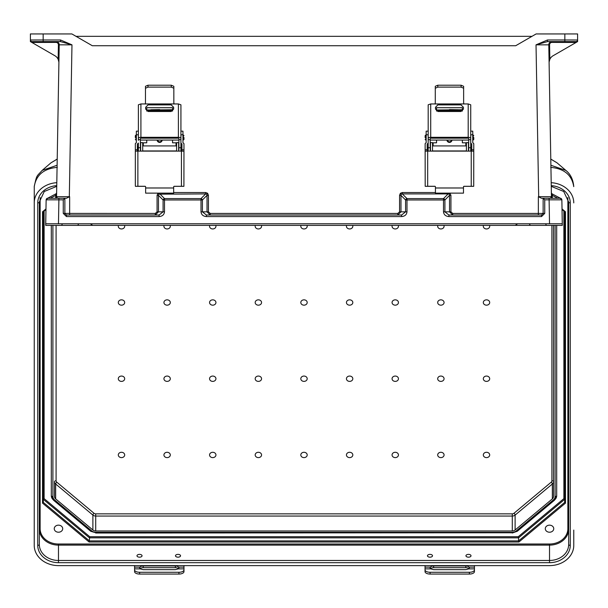 <?xml version="1.0" encoding="UTF-8"?>
<svg xmlns="http://www.w3.org/2000/svg" width="608" height="608" viewBox="0 0 608 608"><rect width="100%" height="100%" fill="white"/><g stroke="black" fill="none" stroke-linecap="round" stroke-linejoin="round"><path stroke-width="0.91" d="M56.02 42.393A2.394 2.394 0 0 1 58.414 44.832L71.972 44.84L60.496 39.976L43.16 39.976L43.16 33.942L30.4 33.942L30.4 41.595L31.897 42.461L56.02 42.393L56.02 41.595A3.192 3.192 0 0 1 59.212 44.84L56.582 195.35L55.738 195.335L55.784 193.914L47.599 198.261L55.784 193.914A1.596 1.596 0 0 0 56.628 192.531M58.414 44.832L58.155 59.303L58.87 61.978M50.236 198.261L55.738 195.335L55.982 194.18A1.596 1.148 1 0 0 56.62 193.276M46.14 199.979L46.132 199.979A1.596 1.596 0 0 1 46.147 199.781A1.596 1.596 0 0 0 46.132 199.979L45.714 223.782L557.498 223.782L549.526 223.782L549.108 199.827L544.738 199.827L543.142 198.261L560.249 198.261L549.108 198.261L551.41 198.261L549.108 198.261L549.108 199.827L561.845 199.827A1.596 1.596 -90 0 0 560.249 198.261M544.738 199.827L544.738 213.385L541.546 216.577L448.879 216.577C445.634 216.281 443.84 214.7 443.498 211.827L443.498 199.979L406.988 199.979L406.988 211.827L405.582 211.842L405.582 199.994L400.968 195.335L401.265 194.18L400.391 193.276L399.562 195.35L400.968 195.335L400.968 211.842L405.582 211.842L401.614 215.012L206.386 215.012L202.418 211.842L202.418 199.994A1.596 1.277 -135.3 0 0 201.012 198.596L164.502 198.596L159.858 193.914L159.858 193.139M63.262 199.827L63.262 213.385L66.454 216.577L159.121 216.577C162.366 216.281 164.16 214.7 164.502 211.827L164.502 199.979L201.012 199.979L201.012 198.596L205.648 193.914L205.648 192.531L207.609 193.276L208.438 195.35L207.032 195.335L206.735 194.18L205.648 193.914L158.772 194.18L158.475 195.335L157.069 195.35L157.069 211.858L155.276 213.438L64.858 213.416L64.858 198.261L47.751 198.261L58.892 198.261L56.59 198.261L58.892 198.261L58.892 199.827L63.262 199.827L64.858 198.261L66.401 198.261L69.646 196.688L57.243 196.696L56.612 197.957M58.155 59.303A7.98 7.98 0 0 0 54.91 55.746L30.476 41.64M551.418 195.35L552.262 195.335L552.216 193.914L560.401 198.261L552.216 193.914A1.596 1.596 0 0 1 551.372 192.531M557.764 198.261L552.262 195.335L552.018 194.18A1.596 1.148 -1 0 1 551.38 193.276M561.86 199.979L561.868 199.979A1.596 1.596 0 0 0 561.853 199.781A1.596 1.596 0 0 1 561.868 199.979L562.286 223.782L549.526 223.782M401.265 194.18L402.352 193.914L406.988 198.596L406.988 199.979L405.582 199.994A1.596 1.277 -44.7 0 1 406.988 198.596L443.498 198.596L448.142 193.914L448.142 193.139M400.391 193.276L402.352 192.531L402.352 193.914L448.142 193.914L449.228 194.18L449.525 195.335L450.931 195.35L449.943 193.139M551.98 42.393L551.98 41.595A3.192 3.192 0 0 0 548.788 44.84L536.028 44.84L547.504 39.976L564.84 39.976L564.84 33.942L577.6 33.942L577.6 41.595L576.103 42.461L551.98 42.393A2.394 2.394 0 0 0 549.586 44.832L549.845 59.303L549.13 61.978M562.104 213.492L562.286 225.378L546.934 225.378A1.596 1.148 90 0 1 545.786 223.812M562.286 223.782L557.498 223.782M549.586 44.832L548.788 44.84L551.464 197.957M576.004 42.393L576.004 41.595A1.596 1.596 0 0 0 577.6 39.999L564.84 39.976L564.84 41.595L576.004 41.595L547.504 41.595L536.028 44.84L538.68 196.688L550.757 196.696L551.388 197.957M564.84 33.942L536.119 33.942L515.69 45.737L92.31 45.737L71.881 33.942L43.16 33.942M76.023 36.336L531.977 36.336M538.68 196.878L541.599 198.261L543.142 198.261L543.142 213.416L543.142 198.261M450.931 195.35L450.931 211.858L452.724 213.438L452.724 215.012L449.525 211.842L449.525 195.335L444.912 199.994L443.498 199.979L443.498 198.596A1.596 1.277 44.7 0 1 444.912 199.994L444.912 211.842L448.879 215.012L541.546 215.012L543.142 213.416L538.354 213.438L538.354 196.688M577.524 41.64L553.09 55.746A7.98 7.98 0 0 0 549.845 59.303M529.568 223.812A1.596 1.11 90 0 0 530.678 225.378L92.674 225.378L90.417 223.782M515.326 225.378L517.583 223.782M78.432 223.812A1.596 1.11 90 0 1 77.322 225.378L92.674 225.378M562.104 213.446L561.845 199.827L562.104 213.446M399.562 211.858L400.968 211.842L397.769 215.012L397.769 213.438L399.562 211.858L399.562 195.35M529.629 223.79A1.596 1.125 -90 0 0 530.754 225.378L546.858 225.378M550.757 196.696A1.596 1.512 -90 0 0 552.269 198.261L551.35 197.927M544.738 213.385L543.142 213.416A1.596 1.596 0 0 1 543.142 213.476A1.596 1.596 0 0 0 543.142 213.416M206.386 215.012L206.386 216.577L401.614 216.577L401.614 215.012M448.879 216.577L448.879 215.012M541.546 215.012A1.596 1.596 0 0 0 541.614 215.012A1.596 1.596 0 0 1 541.546 215.012L541.546 216.577M208.438 195.35L208.438 211.858L210.231 213.438L210.231 215.012L207.032 211.842L201.012 211.827C201.347 214.7 203.14 216.281 206.386 216.577M547.504 39.976L547.504 41.595M45.843 216.577L45.714 225.378L61.066 225.378A1.596 1.148 90 0 0 62.214 223.812M58.474 223.782L45.714 223.782L58.474 223.782L58.892 199.827L46.155 199.827A1.596 1.596 -90 0 1 47.751 198.261M59.212 44.84L56.536 197.957M31.996 42.393L31.996 41.595A1.596 1.596 0 0 1 30.4 39.999L43.16 39.976L43.16 41.595L31.996 41.595L60.496 41.595L71.972 44.84L69.32 196.878M155.276 213.438L155.276 215.012L158.475 211.842L158.475 195.335L163.088 199.994L164.502 199.979L164.502 198.596A1.596 1.277 135.3 0 0 163.088 199.994L163.088 211.842L159.121 215.012L66.454 215.012L64.858 213.416L63.262 213.385M45.896 213.446L46.147 199.827L47.743 198.261L46.147 199.827L45.896 213.446M77.246 225.378L61.142 225.378M57.243 196.696A1.596 1.512 -90 0 1 55.731 198.261L56.65 197.927M159.121 216.577L159.121 215.012M66.454 215.012A1.596 1.596 0 0 1 66.386 215.012A1.596 1.596 0 0 0 66.454 215.012L66.454 216.577M60.496 39.976L60.496 41.595M136.99 555.78A2.531 1.391 -0 0 0 139.521 557.171A2.531 1.391 -0 0 0 142.052 555.78A2.531 1.391 -0 0 0 139.521 554.382A2.531 1.391 -0 0 0 136.99 555.78M175.484 555.78A2.531 1.391 -0 0 0 178.015 557.171A2.531 1.391 -0 0 0 180.546 555.78A2.531 1.391 -0 0 0 178.015 554.382A2.531 1.391 -0 0 0 175.484 555.78M427.454 555.78A2.531 1.391 -0 0 0 429.985 557.171A2.531 1.391 -0 0 0 432.516 555.78A2.531 1.391 -0 0 0 429.985 554.382A2.531 1.391 -0 0 0 427.454 555.78M465.948 555.78A2.531 1.391 -0 0 0 468.479 557.171A2.531 1.391 -0 0 0 471.01 555.78A2.531 1.391 -0 0 0 468.479 554.382A2.531 1.391 -0 0 0 465.948 555.78M54.249 528.694A4.226 3.534 180 0 0 58.474 532.22A4.226 3.534 180 0 0 62.708 528.694A4.226 3.534 180 0 0 58.474 525.16A4.226 3.534 180 0 0 54.249 528.694M255.185 302.51A3.192 2.668 180 0 0 258.377 305.17A3.192 2.668 180 0 0 261.562 302.51A3.192 2.668 180 0 0 258.377 299.843A3.192 2.668 180 0 0 255.185 302.51M255.375 225.378A3.192 2.668 180 0 0 255.185 226.282A3.192 2.668 180 0 0 258.377 228.95A3.192 2.668 180 0 0 261.562 226.282A3.192 2.668 180 0 0 261.372 225.378M209.555 302.51A3.192 2.668 180 0 0 212.747 305.17A3.192 2.668 180 0 0 215.939 302.51A3.192 2.668 180 0 0 212.747 299.843A3.192 2.668 180 0 0 209.555 302.51M209.745 225.378A3.192 2.668 180 0 0 209.555 226.282A3.192 2.668 180 0 0 212.747 228.95A3.192 2.668 180 0 0 215.939 226.282A3.192 2.668 180 0 0 215.749 225.378M163.932 302.51A3.192 2.668 180 0 0 167.124 305.17A3.192 2.668 180 0 0 170.308 302.51A3.192 2.668 180 0 0 167.124 299.843A3.192 2.668 180 0 0 163.932 302.51M164.122 225.378A3.192 2.668 180 0 0 163.932 226.282A3.192 2.668 180 0 0 167.124 228.95A3.192 2.668 180 0 0 170.308 226.282A3.192 2.668 180 0 0 170.118 225.378M118.302 302.51A3.192 2.668 180 0 0 121.494 305.17A3.192 2.668 180 0 0 124.686 302.51A3.192 2.668 180 0 0 121.494 299.843A3.192 2.668 180 0 0 118.302 302.51M118.492 225.378A3.192 2.668 180 0 0 118.302 226.282A3.192 2.668 180 0 0 121.494 228.95A3.192 2.668 180 0 0 124.686 226.282A3.192 2.668 180 0 0 124.496 225.378M261.562 378.731A3.192 2.668 0 0 1 258.377 381.391A3.192 2.668 0 0 1 255.185 378.731A3.192 2.668 0 0 1 258.377 376.063A3.192 2.668 0 0 1 261.562 378.731M261.562 454.951A3.192 2.668 0 0 1 258.377 457.611A3.192 2.668 0 0 1 255.185 454.951A3.192 2.668 0 0 1 258.377 452.284A3.192 2.668 0 0 1 261.562 454.951M215.939 378.731A3.192 2.668 0 0 1 212.747 381.391A3.192 2.668 0 0 1 209.555 378.731A3.192 2.668 0 0 1 212.747 376.063A3.192 2.668 0 0 1 215.939 378.731M215.939 454.951A3.192 2.668 0 0 1 212.747 457.611A3.192 2.668 0 0 1 209.555 454.951A3.192 2.668 0 0 1 212.747 452.284A3.192 2.668 0 0 1 215.939 454.951M170.308 378.731A3.192 2.668 0 0 1 167.124 381.391A3.192 2.668 0 0 1 163.932 378.731A3.192 2.668 0 0 1 167.124 376.063A3.192 2.668 0 0 1 170.308 378.731M170.308 454.951A3.192 2.668 0 0 1 167.124 457.611A3.192 2.668 0 0 1 163.932 454.951A3.192 2.668 0 0 1 167.124 452.284A3.192 2.668 0 0 1 170.308 454.951M124.686 378.731A3.192 2.668 0 0 1 121.494 381.391A3.192 2.668 0 0 1 118.302 378.731A3.192 2.668 0 0 1 121.494 376.063A3.192 2.668 0 0 1 124.686 378.731M124.686 454.951A3.192 2.668 0 0 1 121.494 457.611A3.192 2.668 0 0 1 118.302 454.951A3.192 2.668 0 0 1 121.494 452.284A3.192 2.668 0 0 1 124.686 454.951M545.292 528.694A4.226 3.534 0 0 1 549.526 525.16A4.226 3.534 0 0 1 553.751 528.694A4.226 3.534 0 0 1 549.526 532.22A4.226 3.534 0 0 1 545.292 528.694M300.808 302.51A3.192 2.668 0 0 1 304 299.843A3.192 2.668 0 0 1 307.192 302.51A3.192 2.668 0 0 1 304 305.17A3.192 2.668 0 0 1 300.808 302.51M307.002 225.378A3.192 2.668 0 0 1 307.192 226.282A3.192 2.668 0 0 1 304 228.95A3.192 2.668 0 0 1 300.808 226.282A3.192 2.668 0 0 1 300.998 225.378M346.438 302.51A3.192 2.668 0 0 1 349.623 299.843A3.192 2.668 0 0 1 352.815 302.51A3.192 2.668 0 0 1 349.623 305.17A3.192 2.668 0 0 1 346.438 302.51M352.625 225.378A3.192 2.668 0 0 1 352.815 226.282A3.192 2.668 0 0 1 349.623 228.95A3.192 2.668 0 0 1 346.438 226.282A3.192 2.668 0 0 1 346.628 225.378M392.061 302.51A3.192 2.668 0 0 1 395.253 299.843A3.192 2.668 0 0 1 398.445 302.51A3.192 2.668 0 0 1 395.253 305.17A3.192 2.668 0 0 1 392.061 302.51M398.255 225.378A3.192 2.668 0 0 1 398.445 226.282A3.192 2.668 0 0 1 395.253 228.95A3.192 2.668 0 0 1 392.061 226.282A3.192 2.668 0 0 1 392.251 225.378M437.692 302.51A3.192 2.668 0 0 1 440.876 299.843A3.192 2.668 0 0 1 444.068 302.51A3.192 2.668 0 0 1 440.876 305.17A3.192 2.668 0 0 1 437.692 302.51M443.878 225.378A3.192 2.668 0 0 1 444.068 226.282A3.192 2.668 0 0 1 440.876 228.95A3.192 2.668 0 0 1 437.692 226.282A3.192 2.668 0 0 1 437.882 225.378M483.314 302.51A3.192 2.668 0 0 1 486.506 299.843A3.192 2.668 0 0 1 489.698 302.51A3.192 2.668 0 0 1 486.506 305.17A3.192 2.668 0 0 1 483.314 302.51M489.508 225.378A3.192 2.668 0 0 1 489.698 226.282A3.192 2.668 0 0 1 486.506 228.95A3.192 2.668 0 0 1 483.314 226.282A3.192 2.668 0 0 1 483.504 225.378M307.192 378.731A3.192 2.668 180 0 0 304 376.063A3.192 2.668 180 0 0 300.808 378.731A3.192 2.668 180 0 0 304 381.391A3.192 2.668 180 0 0 307.192 378.731M307.192 454.951A3.192 2.668 180 0 0 304 452.284A3.192 2.668 180 0 0 300.808 454.951A3.192 2.668 180 0 0 304 457.611A3.192 2.668 180 0 0 307.192 454.951M352.815 378.731A3.192 2.668 180 0 0 349.623 376.063A3.192 2.668 180 0 0 346.438 378.731A3.192 2.668 180 0 0 349.623 381.391A3.192 2.668 180 0 0 352.815 378.731M352.815 454.951A3.192 2.668 180 0 0 349.623 452.284A3.192 2.668 180 0 0 346.438 454.951A3.192 2.668 180 0 0 349.623 457.611A3.192 2.668 180 0 0 352.815 454.951M398.445 378.731A3.192 2.668 180 0 0 395.253 376.063A3.192 2.668 180 0 0 392.061 378.731A3.192 2.668 180 0 0 395.253 381.391A3.192 2.668 180 0 0 398.445 378.731M398.445 454.951A3.192 2.668 180 0 0 395.253 452.284A3.192 2.668 180 0 0 392.061 454.951A3.192 2.668 180 0 0 395.253 457.611A3.192 2.668 180 0 0 398.445 454.951M444.068 378.731A3.192 2.668 180 0 0 440.876 376.063A3.192 2.668 180 0 0 437.692 378.731A3.192 2.668 180 0 0 440.876 381.391A3.192 2.668 180 0 0 444.068 378.731M444.068 454.951A3.192 2.668 180 0 0 440.876 452.284A3.192 2.668 180 0 0 437.692 454.951A3.192 2.668 180 0 0 440.876 457.611A3.192 2.668 180 0 0 444.068 454.951M489.698 378.731A3.192 2.668 180 0 0 486.506 376.063A3.192 2.668 180 0 0 483.314 378.731A3.192 2.668 180 0 0 486.506 381.391A3.192 2.668 180 0 0 489.698 378.731M489.698 454.951A3.192 2.668 180 0 0 486.506 452.284A3.192 2.668 180 0 0 483.314 454.951A3.192 2.668 180 0 0 486.506 457.611A3.192 2.668 180 0 0 489.698 454.951M553.508 225.378L553.508 496.546A3.99 3.329 0 0 1 552.345 498.902L515.113 529.994A3.99 3.329 0 0 1 512.293 530.966L95.707 530.966L95.707 513.851L512.293 513.851A2.394 1.999 0 0 0 513.988 513.266L551.213 482.167A2.394 1.999 0 0 0 551.912 480.753L551.912 225.378M56.088 225.378L56.088 480.753A1.596 0.874 -0 0 0 54.492 481.635L54.492 496.546A3.99 3.329 180 0 0 55.655 498.902L92.887 529.994A3.99 3.329 180 0 0 95.707 530.966M556.7 493.65L556.7 225.378L556.7 495.664L554.496 500.186A1.596 0.623 -129.9 0 1 553.47 499.844L516.245 530.936A5.586 4.666 0 0 1 512.293 532.304L95.707 532.304A5.586 4.666 180 0 1 91.755 530.936L54.53 499.844A5.586 4.666 180 0 1 52.896 496.546L52.896 225.378M573.77 530.077L573.77 545.361A24.252 20.254 180 0 1 549.526 565.615L58.474 565.615A24.252 20.254 0 0 1 34.23 545.361L34.253 186.633A15.952 6.726 -177 0 1 34.261 186.436L34.261 186.436A15.952 6.726 -177 0 1 34.291 186.147M56.802 182.689A24.252 20.254 180 0 0 34.23 202.897M551.198 182.689A24.252 20.254 0 0 1 573.77 202.897M551.251 185.63A20.74 17.32 180 0 1 570.258 202.897L570.258 545.361A20.74 17.32 0 0 1 549.526 562.681L58.474 562.681L58.474 560.47L549.526 560.47A19.144 15.99 180 0 0 568.662 544.479L568.662 202.016L563.722 191.482L551.258 186.352M562.028 208.924L565.478 211.804L564.68 211.637L565.478 211.804L565.478 503.12L564.68 502.406L564.68 211.736M565.478 503.12L518.905 542.017L89.095 542.017L89.756 536.735L44.118 498.621L43.32 499.335L89.429 537.844L518.571 537.844L518.244 536.735L563.882 498.621L564.68 499.335L518.571 537.844L518.571 540.915L564.68 502.406M518.905 542.017L518.571 540.915L89.429 540.915L43.32 502.406L43.32 211.736M550.681 167.367C564.186 168.591 571.877 175.013 573.747 186.633L573.739 186.436A15.952 6.726 -3 0 0 573.709 186.147M565.873 170.415L550.894 165.254M550.787 159.114L557.042 162.845L565.835 170.384C570.486 174.093 573.116 179.444 573.739 186.436A15.952 6.726 -3 0 1 573.747 186.633M51.3 225.378L51.3 495.664L53.504 500.186A1.596 0.623 -50.1 0 0 54.53 499.844M549.526 562.681L549.526 545.118L58.474 545.118L58.474 560.47A19.144 15.99 0 0 1 39.338 544.479L39.338 202.016L44.278 191.482L56.742 186.352M45.972 208.924L42.522 211.804L43.32 211.637L42.522 211.804L42.522 503.12L43.32 502.406M57.319 167.367C43.814 168.591 36.123 175.013 34.253 186.633M57.213 159.114L50.958 162.845L42.165 170.384L57.106 165.254M134.581 565.615L134.581 569.871A5.062 2.409 -0 0 0 139.642 572.28L139.642 574.058A5.062 2.409 180 0 1 134.581 571.657L134.581 569.871M140.212 568.868L139.642 567.91L139.939 567.142A3.549 1.953 180 0 1 143.192 565.98L175.362 565.98A3.549 1.953 180 0 1 178.608 567.142L178.904 567.91L178.334 568.868L175.362 569.635L143.192 569.635L140.212 568.868L134.581 568.868M140.038 568.723A3.549 1.953 180 0 1 143.192 567.674L175.362 567.674A3.549 1.953 180 0 1 178.509 568.723M183.973 565.615L183.973 571.657A5.062 2.409 180 0 1 178.912 574.058L139.642 574.058M178.912 574.058L178.912 572.28L139.642 572.28M178.912 572.28A5.062 2.409 -0 0 0 183.973 569.871M425.144 137.575L425.144 135.645L425.144 137.575M473.769 137.514L473.769 139.452L473.769 137.514M428.184 151.118L428.184 143.07M435.434 186.93A0.608 0.608 0 0 0 434.826 186.322L425.197 186.322L425.144 149.781L427.173 149.781L427.173 144.058L428.184 143.047L428.184 139.68L430.206 139.68L430.206 151.118M428.184 131.161L426.155 131.161L426.155 142.644L425.144 143.655L425.144 149.781M468.707 151.118L468.707 139.68L470.729 139.68L470.729 151.118M463.638 88.244L461.107 87.119L461.107 85.219L463.638 86.306L463.638 103.398L464.246 103.953L434.667 103.953L435.275 103.398L435.275 86.306L437.806 85.219L461.107 85.219M437.806 85.219L437.806 87.119L435.275 88.244M437.806 87.119L461.107 87.119M471.74 151.118L471.74 149.781L473.769 149.781L473.716 186.322L464.086 186.322A0.608 0.608 0 0 0 463.478 186.93M470.729 143.07L471.74 144.058L471.74 149.781M427.173 149.781L427.173 151.118M425.144 151.164L427.675 151.118L427.675 186.284L434.826 186.284A0.608 0.608 180 0 1 435.434 186.892L435.434 193.139L463.478 193.139L463.478 186.899A0.608 0.608 180 0 1 464.086 186.291L471.238 186.291L471.238 151.118L427.675 151.118M471.238 151.118L473.769 151.164M470.729 134.786L472.758 134.786L472.758 142.644L473.769 143.655L473.769 149.781M470.729 143.047L470.729 140.319M471.74 144.301L470.729 143.298M428.184 143.298L427.173 144.301M472.758 134.786L472.758 131.161L470.729 131.161M430.715 137.317A2.531 1.094 180 0 0 428.184 138.411L428.184 104.796L430.715 103.953L430.715 137.317L468.198 137.317L468.198 103.953L464.246 103.953M428.184 139.68L428.184 138.411M468.707 139.68L468.707 138.457L468.099 138.191L430.814 138.191L430.206 138.457L430.206 139.68M468.198 103.953L470.729 104.796L470.729 139.68M470.729 138.411A2.531 1.094 180 0 0 468.198 137.317M435.48 109.083L435.48 107.274L437.904 104.857L461.008 104.857L463.433 107.274L463.433 109.083L461.008 111.492L437.904 111.492L435.48 109.083M430.715 103.953L434.667 103.953M463.433 107.312L461.008 104.895L437.904 104.895L435.48 107.312M427.675 186.284L425.197 186.322M473.716 186.322L471.238 186.291M471.42 148.398L471.42 150.336L471.42 148.398M427.454 148.466L427.454 146.528L427.454 148.466M446.933 140.06A2.531 2.531 0 0 0 449.456 142.409A2.531 2.531 0 0 0 451.98 140.06A2.531 2.531 180 0 1 449.456 142.394A2.531 2.531 180 0 1 446.933 140.06M449.456 109.584L458.25 109.736L449.456 109.584M465.804 145.92L465.804 142.812L462.361 142.812L462.361 140.06M462.361 111.082L462.361 110.603L436.552 110.603L436.552 109.987L462.361 109.987L462.361 110.603M432.501 142.804L436.552 142.812L436.552 140.06M436.552 111.082L436.552 110.603M436.552 109.736L436.552 107.715L462.361 107.715L462.361 109.736L436.552 109.987M430.472 151.118L430.472 142.637L432.501 142.637L432.501 151.118M466.412 151.118L466.412 142.637L468.441 142.637L468.441 151.118M465.804 142.812L466.412 142.804M466.412 142.637L468.441 142.637M425.038 565.615L425.038 569.871A5.062 2.409 -0 0 0 430.107 572.28L430.107 574.058A5.062 2.409 180 0 1 425.038 571.657L425.038 569.871M430.677 568.868L430.107 567.91L430.403 567.142A3.549 1.953 180 0 1 433.648 565.98L465.827 565.98A3.549 1.953 180 0 1 469.072 567.142L469.368 567.91L468.798 568.868L465.827 569.635L433.648 569.635L430.677 568.868L425.038 568.868M430.502 568.723A3.549 1.953 180 0 1 433.648 567.674L465.827 567.674A3.549 1.953 180 0 1 468.973 568.723M474.438 565.615L474.438 571.657A5.062 2.409 180 0 1 469.368 574.058L430.107 574.058M469.368 574.058L469.368 572.28L430.107 572.28M469.368 572.28A5.062 2.409 -0 0 0 474.438 569.871M135.341 137.575L135.341 135.645L135.341 137.575M183.966 137.514L183.966 139.452L183.966 137.514M138.381 151.118L138.381 143.07M138.381 140.319L138.381 139.68L140.402 139.68L140.402 151.118M138.381 131.161L136.352 131.161L136.352 142.644L135.341 143.655L135.341 149.781L137.362 149.781L137.362 151.118M178.896 151.118L178.896 139.68L180.926 139.68L180.926 151.118M173.835 88.244L171.304 87.119L171.304 85.219L173.835 86.306L173.835 103.398L174.443 103.953L144.864 103.953L145.472 103.398L145.472 86.306L148.002 85.219L171.304 85.219M148.002 85.219L148.002 87.119L145.472 88.244M148.002 87.119L171.304 87.119M181.936 151.118L181.936 149.781L183.966 149.781L183.912 186.322L174.283 186.322A0.608 0.608 0 0 0 173.675 186.93M180.926 143.07L181.936 144.058L181.936 149.781M137.362 149.781L137.362 144.058L138.381 143.047M145.631 186.93A0.608 0.608 0 0 0 145.023 186.322L135.394 186.322L135.341 185.227L135.341 151.164L137.872 151.118L137.872 186.284L145.023 186.284A0.608 0.608 180 0 1 145.631 186.892L145.631 193.139L173.675 193.139L173.675 186.899A0.608 0.608 180 0 1 174.283 186.291L181.435 186.291L181.435 151.118L137.872 151.118M181.435 151.118L183.966 151.164M180.926 134.786L182.955 134.786L182.955 142.644L183.966 143.655L183.966 149.781M135.341 151.164L135.341 149.781M180.926 143.047L180.926 140.319M181.936 144.301L180.926 143.298M138.381 143.298L137.362 144.301M182.955 134.786L182.955 131.161L180.926 131.161M140.912 137.317A2.531 1.094 180 0 0 138.381 138.411L138.381 104.796L140.912 103.953L140.912 137.317L178.395 137.317L178.395 103.953L174.443 103.953M138.381 139.68L138.381 138.411M178.896 139.68L178.896 138.457L178.288 138.191L141.01 138.191L140.402 138.457L140.402 139.68M178.395 103.953L180.926 104.796L180.926 139.68M180.926 138.411A2.531 1.094 180 0 0 178.395 137.317M145.669 109.083L145.669 107.274L148.101 104.857L171.198 104.857L173.63 107.274L173.63 109.083L171.198 111.492L148.101 111.492L145.669 109.083M140.912 103.953L144.864 103.953M173.63 107.312L171.198 104.895L148.101 104.895L145.669 107.312M137.872 186.284L135.394 186.322M183.912 186.322L181.435 186.291M181.617 148.398L181.617 150.336L181.617 148.398M137.651 148.466L137.651 146.528L137.651 148.466M157.122 140.06A2.531 2.531 0 0 0 159.653 142.409A2.531 2.531 0 0 0 162.176 140.06A2.531 2.531 180 0 1 159.653 142.394A2.531 2.531 180 0 1 157.13 140.06M159.653 109.584L150.86 109.736L159.653 109.584M176.001 145.92L176.001 142.812L172.558 142.812L172.558 140.06M172.558 111.082L172.558 110.603L146.748 110.603L146.748 109.987L172.558 109.987L172.558 110.603M142.698 142.804L146.748 142.812L146.748 140.06M146.748 111.082L146.748 110.603M146.748 109.736L146.748 107.715L172.558 107.715L172.558 109.736L146.748 109.987M140.668 151.118L140.668 142.637L142.698 142.637L142.698 151.118M176.609 151.118L176.609 142.637L178.638 142.637L178.638 151.118M176.001 142.812L176.609 142.804M176.609 142.637L178.638 142.637M157.069 195.35L157.898 193.276L158.772 194.18M207.609 193.276L206.735 194.18M449.228 194.18L450.102 193.276M69.646 215.012L69.646 196.688M205.648 192.531L173.675 192.531M210.231 213.438L397.769 213.438M402.352 192.531L435.434 192.531M452.724 213.438L538.354 213.438L538.354 215.012M406.988 211.827C406.653 214.7 404.86 216.281 401.614 216.577M208.438 211.858L207.032 211.842L207.032 195.335L202.418 199.994L201.012 199.979L201.012 211.827M443.498 211.827L450.931 211.858M552.262 195.335L552.315 198.261M164.502 211.827L157.069 211.858M55.738 195.335L55.685 198.261M555.104 225.378L555.104 496.546A5.586 4.666 0 0 1 553.47 499.844M56.088 480.753A2.394 1.999 180 0 0 56.787 482.167L94.012 513.266A2.394 1.999 180 0 0 95.707 513.851M512.293 530.966L512.293 516.055L95.707 516.055A3.99 3.329 0 0 1 92.887 515.082L92.887 529.994M552.345 498.902L552.345 483.991L515.113 515.082L515.113 529.994M42.522 503.12L89.095 542.017M40.128 528.694A0.798 0.441 180 0 0 39.338 529.127A19.144 15.99 180 0 0 58.474 545.118L58.474 544.016A18.346 15.322 0 0 1 40.128 528.694L40.128 197.532M58.474 544.016L549.526 544.016A18.346 15.322 180 0 0 567.872 528.694L567.872 197.532M58.474 562.681A20.74 17.32 180 0 1 37.742 545.361L37.742 202.897A20.74 17.32 0 0 1 56.749 185.63M567.872 528.694A0.798 0.441 -0 0 1 568.662 529.127A19.144 15.99 0 0 1 549.526 545.118L549.526 544.016M89.756 536.735L518.244 536.735M563.882 498.621L563.882 211.075M44.118 498.621L44.118 211.075M570.258 202.897A1.596 0.874 180 0 1 568.662 202.016M570.258 545.361A1.596 0.874 180 0 1 568.662 544.479M555.104 496.546A1.596 0.874 -0 0 0 556.7 495.664A7.182 5.996 180 0 1 554.595 499.905A1.596 0.623 -129.9 0 1 554.496 500.186L517.264 531.286L512.293 533.018L512.293 532.304M516.245 530.936A1.596 0.623 50.1 0 0 517.264 531.286M512.293 532.76L95.707 533.018L95.707 532.304M95.707 532.76L90.736 531.286A1.596 0.623 129.9 0 0 91.755 530.936M551.912 480.753A1.596 0.874 180 0 1 553.508 481.635A3.99 3.329 180 0 1 552.345 483.991A1.596 0.623 50.1 0 0 551.213 482.167M513.988 513.266A1.596 0.623 -129.9 0 1 515.113 515.082A3.99 3.329 180 0 1 512.293 516.055L512.293 513.851M562.035 209.433L564.68 211.637M55.655 498.902L55.655 483.991L92.887 515.082A1.596 0.623 -50.1 0 1 94.012 513.266M37.742 545.361A1.596 0.874 -0 0 0 39.338 544.479M37.742 202.897A1.596 0.874 -0 0 0 39.338 202.016M52.896 496.546A1.596 0.874 180 0 1 51.3 495.664A7.182 5.996 0 0 0 53.405 499.905A1.596 0.623 -50.1 0 0 53.504 500.186L90.736 531.286M54.492 481.635A3.99 3.329 0 0 0 55.655 483.991A1.596 0.623 129.9 0 1 56.787 482.167M45.965 209.433L43.32 211.637M139.939 567.142L134.581 567.142M183.973 567.142L178.608 567.142M183.973 568.868L178.334 568.868M143.192 565.98L143.192 567.674M175.362 565.98L175.362 567.674M426.155 135.037L425.752 135.037L425.752 140.06L425.144 139.452M472.758 140.06L473.161 140.06L473.161 135.037L473.769 135.645M428.184 147.698L430.206 147.698M428.184 134.786L426.155 134.786M468.707 147.698L470.729 147.698M463.478 187.986L435.434 187.986M471.42 150.336L470.812 150.944L470.729 145.92M428.184 145.92L428.062 150.944L427.454 150.336M447.541 140.06A1.923 1.923 0 0 0 451.372 140.06M433.109 142.812L433.109 145.92M430.403 567.142L425.038 567.142M474.438 567.142L469.072 567.142M474.438 568.868L468.798 568.868M433.648 565.98L433.648 567.674M465.827 565.98L465.827 567.674M136.352 135.037L135.949 135.037L135.949 140.06L135.341 139.452M182.955 140.06L183.358 140.06L183.358 135.037L183.966 135.645M138.381 147.698L140.402 147.698M138.381 134.786L136.352 134.786M178.896 147.698L180.926 147.698M173.675 187.986L145.631 187.986M181.617 150.336L181.009 150.944L180.926 145.92M138.381 145.92L138.259 150.944L137.651 150.336M157.738 140.06A1.923 1.923 0 0 0 161.568 140.06M143.298 142.812L143.298 145.92M561.853 199.827L560.257 198.261L561.853 199.827M550.787 159.06L556.989 162.8M562.035 209.532L564.756 211.797M42.165 170.384C36.396 176.905 36.966 174.253 34.261 186.436L34.23 187.621M57.213 159.06L51.011 162.8M45.965 209.532L43.244 211.797M473.161 140.06L473.769 139.452M425.752 140.06L426.155 140.06M430.206 140.06L468.707 140.06M472.758 135.037L473.161 135.037M425.752 135.037L425.144 135.645M466.412 150.944L432.501 150.944M466.412 145.92L432.501 145.92M428.062 145.92L427.454 146.528M470.812 145.92L471.42 146.528M432.501 142.637L430.472 142.637M183.358 140.06L183.966 139.452M135.949 140.06L136.352 140.06M140.402 140.06L178.896 140.06M182.955 135.037L183.358 135.037M135.949 135.037L135.341 135.645M176.609 150.944L142.698 150.944M176.609 145.92L142.698 145.92M138.259 145.92L137.651 146.528M181.009 145.92L181.617 146.528M142.698 142.637L140.668 142.637"/></g></svg>

